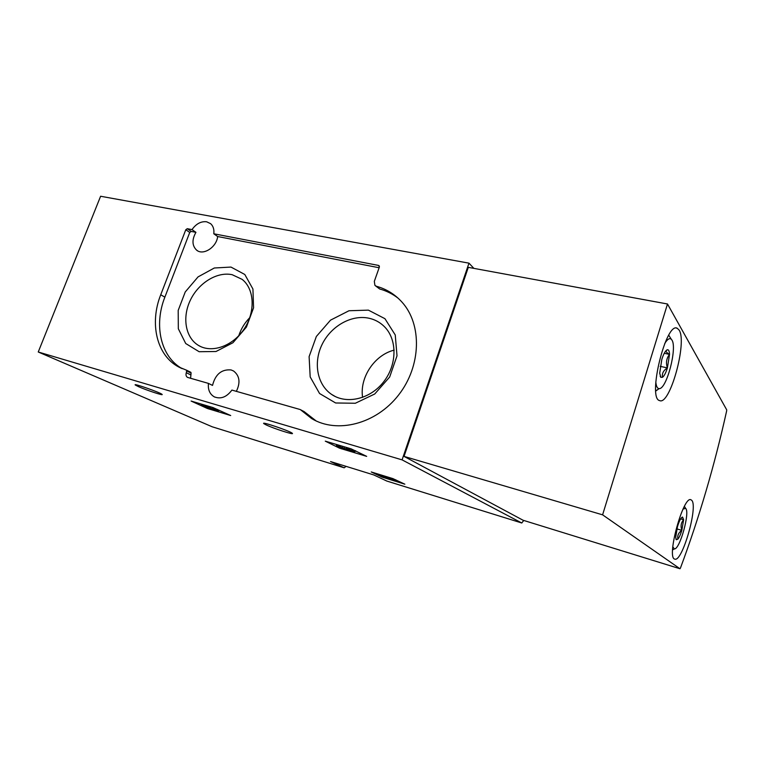 <?xml version="1.0" encoding="UTF-8"?>
<svg xmlns="http://www.w3.org/2000/svg" width="765" height="765" viewBox="0 0 765 765"><rect width="100%" height="100%" fill="white"/><g stroke="black" fill="none" stroke-linecap="round" stroke-linejoin="round"><path stroke-width="1.15" d="M212.144 426.765L38.25 351.996L100.607 196.251L468.974 263.16L473.889 268.381M523.767 520.458L521.759 522.983L402.084 459.87L468.974 263.16M386.784 481.032L373.76 474.931L330.537 461.553L344.202 467.807L346.076 466.363M230.973 267.071L214.315 267.999L198.059 276.892L185.235 291.962L178.197 310.389L178.321 328.749L185.723 343.523L199.13 351.718L216.007 351.508L232.962 342.73L246.435 327.066L253.569 307.807L252.928 288.998L244.79 274.482L230.973 267.071M368.395 310.141L349.003 310.743L330.518 320.153L316.356 336.466L309.108 356.633L310.188 376.935L319.56 393.506L335.634 402.983L355.352 403.251L374.735 393.994L389.681 376.992L397.016 355.821L395.247 334.955L384.938 318.689L368.395 310.141M303.839 411.455L300.09 409.505L231.91 390.083C226.631 397.159 220.75 399.407 214.248 396.825C209.763 394.157 207.822 389.681 208.434 383.399L212.517 385.407C215.376 374.267 221.563 369.113 231.078 369.944L233.555 370.987C239.665 375.739 240.602 382.529 236.356 391.355M304.088 411.56L300.569 409.782L311.661 418.57C337.04 433.956 376.055 424.154 398.584 395.027C421.324 366.081 422.242 324.37 401.95 302.079C394.922 294.315 386.411 289.046 376.428 286.273L374.926 285.374L374.315 281.386L379.373 267.061L378.599 265.436L213.798 233.784C214.305 229.423 213.244 226.048 210.624 223.667L206.617 221.773C201.013 221.162 196.146 223.772 192.005 229.596L187.282 228.687L185.799 229.72L160.736 294.764C149.328 323.356 156.615 355.419 178.704 366.98L186.746 370.289L186.316 372.718C185.646 374.86 186.048 376.409 187.511 377.384L208.434 383.399M375.558 285.9L379.689 288.988C386.44 290.853 392.588 293.923 398.116 298.197M316.155 420.941L304.307 411.742M197.552 250.767L196.557 250.098C203.108 255.893 216.591 247.286 217.652 236.528L379.134 267.74M196.557 250.098C192.025 245.603 191.814 239.674 195.936 232.331L192.005 229.596M182.204 368.663C160.669 356.853 153.669 325.288 164.867 297.155L189.739 232.445L191.221 231.422L195.936 232.331M186.794 370.317L190.887 372.335L191.087 373.11L186.937 371.063M190.581 378.321L191.087 373.11M381.993 477.083L404.857 484.188L392.894 478.603L371.235 471.957L381.993 477.083L382.175 476.547M207.344 408.472L230.686 415.529L212.919 407.535L191.097 401.042L207.344 408.472L207.707 407.477M339.478 448.156L366.674 456.37L351.039 448.806L325.278 441.147L339.478 448.156L339.784 447.267M266.105 424.891C273.679 428.543 295.07 435.409 292.249 433.267C290.26 431.116 260.291 420.96 263.858 423.647L266.105 424.891M138.494 386.65C146.498 390.246 164.437 396.127 161.998 394.338C160.22 392.483 132.087 382.653 135.348 385.034L138.494 386.65M38.25 351.996L402.084 459.87M217.652 236.528L213.798 233.784M249.773 317.657C244.695 322.83 241.032 328.854 238.776 335.73M232.197 274.712C217.145 271.432 198.623 282.849 190.389 300.109C182.013 317.312 185.369 337.566 198.393 345.359C211.676 353.573 232.818 346.229 244.159 328.94C255.653 311.757 254.496 288.95 242.113 279.359L232.197 274.712M394.176 350.131C374.582 354.884 359.474 377.499 362.6 397.418M369.122 318.259C351.766 314.358 331.264 325.861 322.266 344.097C313.143 362.266 316.959 384.47 331.503 394.338C346.382 404.704 370.231 399.253 383.705 381.764C397.331 364.398 397.312 339.115 384.154 326.406C379.928 322.285 374.917 319.569 369.122 318.259M355.276 450.767L355.754 450.91M346.497 447.449L346.201 448.3L354.96 451.675L347.769 449.744L336.332 445.699L339.268 446.225L339.564 445.373M346.201 448.3L351.795 450.795L339.058 446.617L340.635 446.894L341.008 445.804M340.635 446.894L339.268 446.225M344.126 448.185L344.585 446.875M218.761 410.795L201.042 405.02L207.516 407.649L218.761 410.795L219 410.155M217.222 410.088L217.461 409.447M201.042 405.02L201.386 404.092M203.088 405.632L203.442 404.704M204.542 406.292L204.963 405.154M209.859 407.659L210.212 406.722M212.823 408.548L213.167 407.611M388.649 477.293L388.457 477.848L393.229 479.751L378.293 474.702L382.701 476.805L384.719 477.427L381.4 475.849L395.495 480.506L395.734 479.789M378.293 474.702L378.474 474.157M381.085 475.572L381.276 475.017M388.457 477.848L395.495 480.506M726.635 410.977C714.51 465.579 699.114 517.924 680.448 568.032L679.961 568.739L602.6 514.835L667.501 303.992L726.702 409.83L726.635 410.977M523.107 520.257L404.044 456.399L602.6 514.835M404.044 456.399L468.304 267.348L667.501 303.992M691.646 500.262C698.493 505.828 682.131 562.944 674.72 559.081C666.152 557.876 683.441 495.022 690.986 499.803L691.646 500.262M679.167 330.136C687.41 342.414 669.796 405.976 659.573 400.573C647.219 398.393 665.971 321.453 677.235 328.252L679.167 330.136M666.774 350.026L667.577 349.729C668.744 349.768 669.394 351.326 669.528 354.386C666.42 358.374 665.722 362.878 667.405 367.898C663.408 370.461 661.782 373.588 662.538 377.288L660.836 377.336L659.698 373.177L661.821 359.426C663.408 354.405 665.062 351.269 666.774 350.026L666.172 350.666C665.77 351.632 666.889 352.866 669.528 354.386L667.405 367.898C665.866 372.804 664.24 375.931 662.538 377.288M664.728 343.533C667.367 339.23 669.547 337.786 671.259 339.211L671.89 340.004C677.474 347.702 666.611 389.337 659.201 388.61C657.365 388.62 656.236 386.411 655.806 381.974M668.734 335.271L670.14 337.394M658.722 388.916L655.787 391.02M660.205 366.349L667.405 367.898M664.259 353.287L669.528 354.386M680.649 518.871L683.623 519.722C681.022 522.677 680.429 526.215 681.825 530.346C678.526 532.65 677.216 535.586 677.886 539.134L676.317 539.727L675.686 537.326L677.494 526.549C678.794 522.285 680.133 519.349 681.491 517.733L682.543 517.054L683.623 519.722L681.825 530.346C680.554 534.534 679.244 537.46 677.886 539.134M683.04 509.079L685.622 508.371C690.288 511.795 679.913 549.442 674.434 548.907L672.789 546.879M676.853 528.902L681.825 530.346M386.621 480.984L521.759 522.983M211.943 426.707L344.126 467.778M379.689 288.988L376.428 286.273M379.402 266.134L378.599 265.436M191.221 231.422L187.282 228.687M189.739 232.445L185.799 229.72M164.867 297.155L160.736 294.764M190.466 374.754L186.316 372.718M341.324 448.845L341.639 447.946M342.137 447.898L342.691 446.311M209.122 409.122L209.524 408.022M383.504 477.637L383.686 477.102M679.98 568.749L523.078 520.248L679.961 568.739M386.688 481.013L521.816 523.002M212.029 426.736L344.202 467.807M181.496 368.357L178.704 366.98M190.887 372.335L186.746 370.289M214.908 397.14L214.248 396.825M315.362 420.482L311.661 418.57M200.42 346.449L198.393 345.359M335.453 396.624L331.503 394.338M336.38 445.546L336.734 444.532M354.96 451.675L355.304 450.681M677.235 328.252L676.327 328.07M666.181 350.657L667.577 349.729M660.195 376.275L660.836 377.336M671.259 339.211L668.897 335.414M659.201 388.61L655.777 390.8M681.682 517.532L682.543 517.054M675.925 539.019L676.317 539.727M685.574 508.323L684.426 506.334M674.434 548.907L672.598 549.92"/></g></svg>
